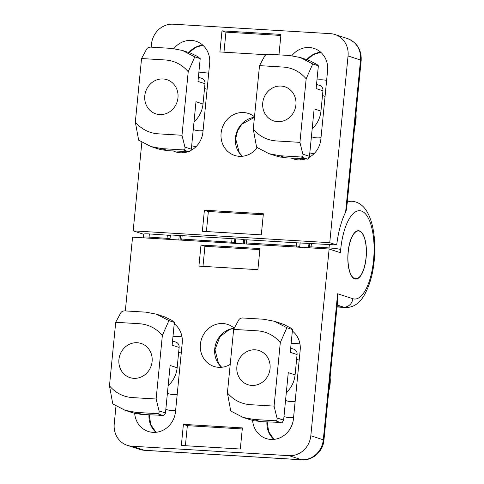 <?xml version="1.0" encoding="UTF-8"?>
<svg xmlns="http://www.w3.org/2000/svg" width="484" height="484" viewBox="0 0 484 484"><rect width="100%" height="100%" fill="white"/><g stroke="black" fill="none" stroke-linecap="round" stroke-linejoin="round"><path stroke-width="0.73" d="M311.406 136.724L312.271 137.008A21.29 19.596 -71.9 0 0 321.019 137.637M262.739 102.874A17.962 16.535 -71.9 0 0 286.111 119.784A17.962 16.535 -71.9 0 0 289.129 88.953A17.962 16.535 -71.9 0 0 262.739 102.874M309.82 152.89A37.256 34.297 -71.9 0 0 314.128 153.603M326.633 80.362A37.256 34.297 -71.9 0 0 316.972 79.981M316.536 84.416L319.682 85.444A5.324 4.901 108.1 0 1 322.949 90.798L320.959 111.108L314.134 108.882L309.482 156.356L302.857 154.196L299.935 142.357L276.104 140.923C267.017 140.221 259.412 136.313 253.277 129.192L256.605 147.263L268.989 153.682L279.752 155.721L301.133 157.01L307.655 159.139L302.784 158.528L286.77 157.881L282.638 157.246A50.566 46.543 108.1 0 1 282.154 157.185L280.418 157.094A50.566 46.543 108.1 0 1 279.933 156.998L275.85 155.89A50.566 46.543 108.1 0 1 275.372 155.751L268.989 153.682M302.857 154.196C303.286 155.769 302.712 156.707 301.133 157.01M322.949 90.798L316.125 88.572L318.363 65.794L312.724 63.955L300.34 57.535L289.577 55.497L268.203 54.208C266.351 54.426 265.117 55.146 264.494 56.38L259.509 65.636L253.277 129.192M259.509 65.636L283.346 67.07C292.427 67.778 300.038 71.686 306.166 78.807L299.935 142.357M320.959 111.108A25.815 23.764 108.1 0 1 312.186 128.792M306.166 78.807L312.724 63.955M318.363 65.794L317.171 64.626A50.566 46.543 108.1 0 0 316.705 64.324L312.712 62.291A50.566 46.543 108.1 0 0 312.247 62.043L310.595 61.075A50.566 46.543 108.1 0 0 310.123 60.875L306.076 59.411A50.566 46.543 108.1 0 0 305.682 59.278L300.34 57.535M309.482 156.356L307.903 159.139A2.662 2.45 108.1 0 1 307.655 159.139M193.261 129.561L194.32 129.906A21.29 19.596 -71.9 0 0 203.068 130.541M177.967 97.768A17.962 16.535 -71.9 0 0 154.596 80.852A17.962 16.535 -71.9 0 0 151.577 111.689A17.962 16.535 -71.9 0 0 177.967 97.768M208.683 73.265A37.256 34.297 -71.9 0 0 198.815 72.909M196.074 146.61A37.256 37.256 0 0 1 191.67 145.757A37.256 34.297 -71.9 0 0 196.177 146.507M194.78 56.858L182.395 50.439L171.632 48.4L150.252 47.111C148.406 47.329 147.172 48.049 146.549 49.277L141.558 58.54L165.395 59.974C174.482 60.675 182.087 64.59 188.222 71.711L194.78 56.858L200.213 58.631L197.98 81.409L204.998 83.702A5.324 4.901 108.1 0 0 201.737 78.341L198.392 77.252M181.99 135.26L158.153 133.826C149.072 133.124 141.461 129.21 135.326 122.089L138.66 140.166L151.038 146.585L161.801 148.624L183.182 149.913C184.761 149.61 185.336 148.673 184.912 147.1L181.99 135.26L188.222 71.711M135.326 122.089L141.558 58.54M184.912 147.1L191.337 149.193L195.99 101.719L203.008 104.012L204.998 83.702M203.008 104.012A25.815 23.764 108.1 0 1 194.011 121.901M191.337 149.193L190.877 150.3A2.662 2.45 108.1 0 1 190.315 151.002L188.476 151.964L183.357 151.341L167.839 150.718A50.566 46.543 108.1 0 1 167.349 150.681L163.229 149.949A50.566 46.543 108.1 0 1 162.739 149.877L161.021 149.683A50.566 46.543 108.1 0 1 160.537 149.562L156.465 148.352A50.566 46.543 108.1 0 1 156.38 148.328L151.038 146.585M182.395 50.439L190.744 53.21A50.566 46.543 108.1 0 1 191.222 53.391L192.88 54.238A50.566 46.543 108.1 0 1 193.352 54.462L197.357 56.368A50.566 46.543 108.1 0 1 197.823 56.646L199.426 58.092A50.566 46.543 108.1 0 1 199.886 58.425L200.213 58.631M285.548 400.474L286.407 400.758A21.29 19.596 -71.9 0 0 295.155 401.387M236.882 366.624A17.962 16.535 -71.9 0 0 260.247 383.54A17.962 16.535 -71.9 0 0 263.272 352.703A17.962 16.535 -71.9 0 0 236.882 366.624M283.963 416.639A37.256 34.297 -71.9 0 0 293.582 417.42M299.947 343.967A37.256 34.297 -71.9 0 0 291.108 343.731M290.672 348.165L293.824 349.194A5.324 4.901 108.1 0 1 297.085 354.548L295.095 374.858L288.276 372.632L283.618 420.112L276.999 417.952L274.077 406.112L250.24 404.678C241.159 403.971 233.548 400.062 227.413 392.941L230.747 411.019L243.125 417.432L253.888 419.477L275.269 420.759L281.797 422.889L276.921 422.278L260.906 421.631L256.78 421.001A50.566 46.543 108.1 0 1 256.29 420.941L254.56 420.844A50.566 46.543 108.1 0 1 254.076 420.747L249.992 419.64A50.566 46.543 108.1 0 1 249.508 419.501L243.125 417.432M276.999 417.952C277.423 419.525 276.848 420.463 275.269 420.759M297.085 354.548L290.267 352.328L292.499 329.543L286.867 327.704L274.482 321.291L263.719 319.246L242.339 317.964C240.494 318.176 239.259 318.902 238.636 320.13L233.645 329.392L227.413 392.941M233.645 329.392L257.482 330.826C266.569 331.528 274.174 335.436 280.309 342.557L274.077 406.112M295.095 374.858A25.815 23.764 108.1 0 1 286.322 392.548M280.309 342.557L286.867 327.704M292.499 329.543L291.308 328.376A50.566 46.543 108.1 0 0 290.842 328.073L286.855 326.041A50.566 46.543 108.1 0 0 286.383 325.793L284.737 324.831A50.566 46.543 108.1 0 0 284.259 324.625L280.212 323.161A50.566 46.543 108.1 0 0 279.819 323.034L274.482 321.291M283.618 420.112L282.039 422.889A2.662 2.45 108.1 0 1 281.797 422.889M167.397 393.317L168.462 393.661A21.29 19.596 -71.9 0 0 177.211 394.291M152.103 361.524A17.962 16.535 -71.9 0 0 128.738 344.608A17.962 16.535 -71.9 0 0 125.713 375.445A17.962 16.535 -71.9 0 0 152.103 361.524M182.002 336.87A37.256 34.297 -71.9 0 0 172.951 336.658M165.812 409.494A37.256 34.297 -71.9 0 0 175.638 410.323M168.916 320.608L156.532 314.195L145.769 312.15L124.394 310.867C122.543 311.079 121.309 311.799 120.685 313.033L115.7 322.29L139.531 323.729C148.618 324.431 156.229 328.34 162.358 335.46L168.916 320.608L174.355 322.38L172.123 345.165L179.141 347.451A5.324 4.901 108.1 0 0 175.873 342.097L172.528 341.002M156.126 399.01L132.295 397.576C123.208 396.874 115.597 392.966 109.469 385.845L112.796 403.922L125.181 410.335L135.944 412.374L157.318 413.663C158.903 413.36 159.478 412.422 159.048 410.849L156.126 399.01L162.358 335.46M109.469 385.845L115.7 322.29M159.048 410.849L165.474 412.949L170.126 365.474L177.15 367.761L179.141 347.451M177.15 367.761A25.815 23.764 108.1 0 1 168.148 385.651M165.474 412.949L165.014 414.05A2.662 2.45 108.1 0 1 164.451 414.752L162.618 415.72L157.99 415.121L141.975 414.473A50.566 46.543 108.1 0 1 141.485 414.437L137.365 413.705A50.566 46.543 108.1 0 1 136.881 413.626L135.157 413.433A50.566 46.543 108.1 0 1 134.673 413.318L130.601 412.108A50.566 46.543 108.1 0 1 130.517 412.078L125.181 410.335M156.532 314.195L164.887 316.959A50.566 46.543 108.1 0 1 165.359 317.147L167.022 317.988A50.566 46.543 108.1 0 1 167.494 318.218L171.493 320.124A50.566 46.543 108.1 0 1 171.965 320.396L173.562 321.842A50.566 46.543 108.1 0 1 174.022 322.181L174.355 322.38M299.687 247.239L299.759 246.429L296.311 245.957L246.429 242.956L244.771 243.016L244.686 243.93M170.398 235.351L169.866 235.176L171.33 235L240.869 239.187L245.073 239.901M141.848 142.332L133.167 230.856L329.749 242.684L336.701 244.952L296.619 242.793L296.311 245.957A53.228 20.225 -86.6 0 0 296.208 247.034M133.167 230.856L143.754 234.304M170.392 235.381L149.381 233.935A8.996 0.823 -174.4 0 0 143.772 234.147L143.409 237.838M244.771 243.016L245.079 239.852L246.737 239.792L296.619 242.793M361.179 60.391A8.996 0.823 5.6 0 0 360.538 60.016L345.612 212.204L346.586 209.227L361.179 60.391C361.615 49.773 357.047 42.507 347.476 38.593L335.001 34.521A21.29 19.596 -71.9 0 0 330.469 33.662L173.205 24.2A21.29 19.596 108.1 0 0 151.48 44.117L151.177 47.166M204.405 210.201L263.375 213.753L261.306 234.849L202.336 231.304L204.405 210.201L208.356 211.49L263.272 214.793M223.977 52.193L225.943 32.138L221.987 30.849L280.962 34.4L278.959 54.855M221.987 30.849L219.917 51.951L266.188 54.734M190.738 150.518A22.089 20.334 -71.9 0 0 202.917 132.114L209.639 63.537A22.089 20.334 -71.9 0 0 196.093 41.309A22.089 20.334 -71.9 0 0 173.889 48.594M173.46 151.002A22.089 20.334 -71.9 0 0 175.674 151.885A22.089 20.334 -71.9 0 0 187.496 151.867M309.3 157.288A22.089 20.334 -71.9 0 0 320.862 139.21L327.589 70.634A22.089 20.334 -71.9 0 0 314.037 48.406A22.089 20.334 -71.9 0 0 291.834 55.69M291.084 157.947A22.089 20.334 -71.9 0 0 293.619 158.982A22.089 20.334 -71.9 0 0 305.688 158.885M254.487 116.813A22.089 20.334 -71.9 0 0 248.34 113.431A22.089 20.334 -71.9 0 0 222.162 128.127A22.089 20.334 -71.9 0 0 234.643 155.431A22.089 20.334 -71.9 0 0 239.344 156.326A22.089 20.334 -71.9 0 0 257.198 147.699M347.476 38.593A21.29 19.596 -71.9 0 1 360.538 60.016L348.056 55.95L329.749 242.684M348.056 55.95A21.29 19.596 -71.9 0 0 335.001 34.521M206.39 231.546L208.356 211.49M225.943 32.138L280.859 35.447M345.612 212.204A55.884 21.236 93.4 0 0 336.701 244.952M300.189 242.756A52.429 19.917 93.4 0 0 299.802 246.247A52.429 19.917 93.4 0 0 299.711 247.245M309.04 243.289A52.429 19.917 93.4 0 0 308.647 246.779A52.429 19.917 93.4 0 0 308.556 247.778M235.811 238.878A52.429 19.917 93.4 0 0 235.424 242.375A52.429 19.917 93.4 0 0 235.327 243.367M244.614 239.749A52.429 19.917 93.4 0 0 244.269 242.907A52.429 19.917 93.4 0 0 244.172 243.9M357.507 278.421A23.952 9.099 -86.6 0 1 355.679 278.784A23.952 9.099 -86.6 0 1 348.038 254.33A23.952 9.099 -86.6 0 1 358.559 230.965A23.952 9.099 -86.6 0 1 366.303 253.047A23.952 9.099 -86.6 0 1 357.507 278.421M115.985 406.082L114.236 423.917A21.29 19.596 -71.9 0 0 127.298 445.347A21.29 19.596 -71.9 0 0 131.829 446.206L289.093 455.668A21.29 19.596 108.1 0 0 310.819 435.751L329.126 249.012L132.549 237.184L125.32 310.922M329.126 249.012L340.379 252.684L340.688 249.52A44.232 16.807 -86.6 0 1 361.421 211.042A44.232 16.807 -86.6 0 1 373.551 260.235A44.232 16.807 -86.6 0 1 352.824 298.713L337.614 293.752L337.433 302.603M337.735 299.548L337.614 293.752L323.294 439.817A8.996 0.823 5.6 0 1 323.941 440.198L337.735 299.548M200.987 245.019L259.962 248.564L257.893 269.667L198.918 266.115L200.987 245.019L204.944 246.308L259.86 249.611M183.406 424.365L242.375 427.916L240.312 449.019L181.337 445.468L183.406 424.365L187.356 425.66L185.39 445.71M252.612 420.378A22.089 20.334 -71.9 0 0 266.206 438.558A22.089 20.334 -71.9 0 0 293.449 418.787L300.177 350.21A22.089 20.334 -71.9 0 0 292.354 331.026M134.667 413.312A22.089 20.334 -71.9 0 0 148.255 431.462A22.089 20.334 -71.9 0 0 175.504 411.69L182.226 343.114A22.089 20.334 -71.9 0 0 174.216 323.784M234.28 328.219A22.089 20.334 -71.9 0 0 227.655 324.437A22.089 20.334 -71.9 0 0 222.949 323.542A22.089 20.334 -71.9 0 0 200.806 341.644A22.089 20.334 -71.9 0 0 213.958 366.436A22.089 20.334 -71.9 0 0 230.215 364.404M202.977 266.363L204.944 246.308M242.278 428.963L187.356 425.66M354.766 278.875A24.218 9.202 93.4 0 0 366.418 251.517A24.218 9.202 93.4 0 0 354.675 232.61A24.218 9.202 93.4 0 0 347.935 254.324A24.218 9.202 93.4 0 0 352.019 276.691A24.218 9.202 93.4 0 0 354.766 278.875M178.814 239.967A52.429 19.917 -86.6 0 1 178.905 238.969A52.429 19.917 -86.6 0 1 179.292 235.478M169.969 239.435A52.429 19.917 -86.6 0 1 170.059 238.437A52.429 19.917 -86.6 0 1 170.447 234.97M243.192 243.839A52.429 19.917 -86.6 0 1 243.289 242.847A52.429 19.917 -86.6 0 1 243.658 239.501M234.347 243.307A52.429 19.917 -86.6 0 1 234.438 242.315A52.429 19.917 -86.6 0 1 234.831 238.824M286.08 157.784L279.752 155.721M183.182 149.913L189.214 151.879M161.801 148.624L168.129 150.687M260.217 421.54L253.888 419.477M157.318 413.663L163.35 415.629M135.944 412.374L142.272 414.443M170.047 238.539L149.072 237.099A8.996 0.823 -174.4 0 0 143.464 237.311M166.962 239.253A53.228 20.225 -86.6 0 1 167.059 238.182L167.373 235.012M246.326 244.033A53.228 20.225 -86.6 0 1 246.429 242.956L246.737 239.792M299.759 246.429L300.068 243.264M148.969 238.17A53.228 20.225 -86.6 0 1 149.072 237.099L149.381 233.935M202.772 45.145A22.089 20.334 -71.9 0 0 188.827 52.538M182.057 151.498A22.089 20.334 -71.9 0 0 183.327 152.726M320.717 52.242A22.089 20.334 -71.9 0 0 306.771 59.647M300.056 158.643A22.089 20.334 -71.9 0 0 301.272 159.823M254.439 117.334A22.089 20.334 -71.9 0 0 236.404 133.1A22.089 20.334 -71.9 0 0 242.302 156.272M309.306 247.82L309.397 246.907L311.055 246.846L329.041 247.929A8.996 0.823 5.6 0 1 340.688 249.52M311.436 243.434A53.228 20.225 93.4 0 0 311.055 246.846L310.952 247.917M180.054 240.04L180.145 239.132L181.802 239.066L234.431 242.381M182.184 235.654A53.228 20.225 93.4 0 0 181.802 239.066L181.7 240.143M232.066 238.654A53.228 20.225 93.4 0 0 231.685 242.067L231.582 243.143M337.027 306.729L343.64 307.128A53.228 20.225 93.4 0 0 345.618 307.503C352.769 307.661 358.777 303.916 363.641 296.275C369.957 285.427 373.587 272.165 374.531 256.484L374.471 239.78C373.751 229.918 371.803 221.557 368.626 214.696C364.658 206.396 359.122 201.913 352.013 201.247A53.228 20.225 93.4 0 0 347.258 202.409M329.423 244.511A53.228 20.225 93.4 0 0 329.041 247.929L328.939 249M266.92 421.927A22.089 20.334 -71.9 0 0 273.859 439.399M293.304 331.818A22.089 20.334 -71.9 0 0 292.263 331.945M148.969 414.873A22.089 20.334 -71.9 0 0 155.915 432.303M175.359 324.722A22.089 20.334 -71.9 0 0 174.107 324.879M234.244 328.279A22.089 20.334 -71.9 0 0 215.791 343.852A22.089 20.334 -71.9 0 0 221.612 367.277M352.824 298.713A8.996 8.282 -71.9 0 1 343.64 307.128L337.197 305.023M310.819 435.751L323.294 439.817A21.29 19.596 108.1 0 1 301.568 459.733A8.996 3.418 93.4 0 0 301.901 459.8C312.785 460.701 323.124 451.282 323.941 440.198M301.901 459.8L144.637 450.338L139.773 449.412A21.29 19.596 -71.9 0 0 144.305 450.271L131.829 446.206M289.093 455.668L301.568 459.733L144.305 450.271A8.996 3.418 -86.6 0 0 144.637 450.338M325.06 96.389L322.483 95.548M309.82 152.908A37.256 37.256 0 0 0 314.025 153.706M354.627 127.231A37.256 37.256 0 0 0 355.982 113.444M207.116 89.292L204.532 88.451M299.203 360.144L296.619 359.303M283.957 416.657A37.256 37.256 0 0 0 293.552 417.771M328.769 390.981A37.256 37.256 0 0 0 330.118 377.193M181.252 353.042L178.675 352.201M165.812 409.512A37.256 37.256 0 0 0 175.601 410.674M242.369 156.265L239.265 152.684L235.666 138.727L237.571 130.862L241.927 124.11L254.433 117.388M300.165 158.661L301.344 159.817M320.771 52.284L313.354 54.607L307.044 59.738M182.147 151.486L183.394 152.72M202.82 45.187L195.409 47.505L189.099 52.635M309.397 246.907L309.796 243.331M180.145 239.132L180.544 235.557M337.003 306.989L345.618 307.503M347.397 200.969L352.013 201.247M221.678 367.271L218.574 363.684L214.975 349.726L219.905 336.695L229.489 329.477L234.22 328.334M175.408 324.764L174.101 324.945M149.272 414.842L150.724 424.577L155.981 432.297M293.358 331.861L292.257 332.012M139.773 449.412L127.298 445.347M267.216 421.969L268.674 431.692L273.932 439.393"/></g></svg>
